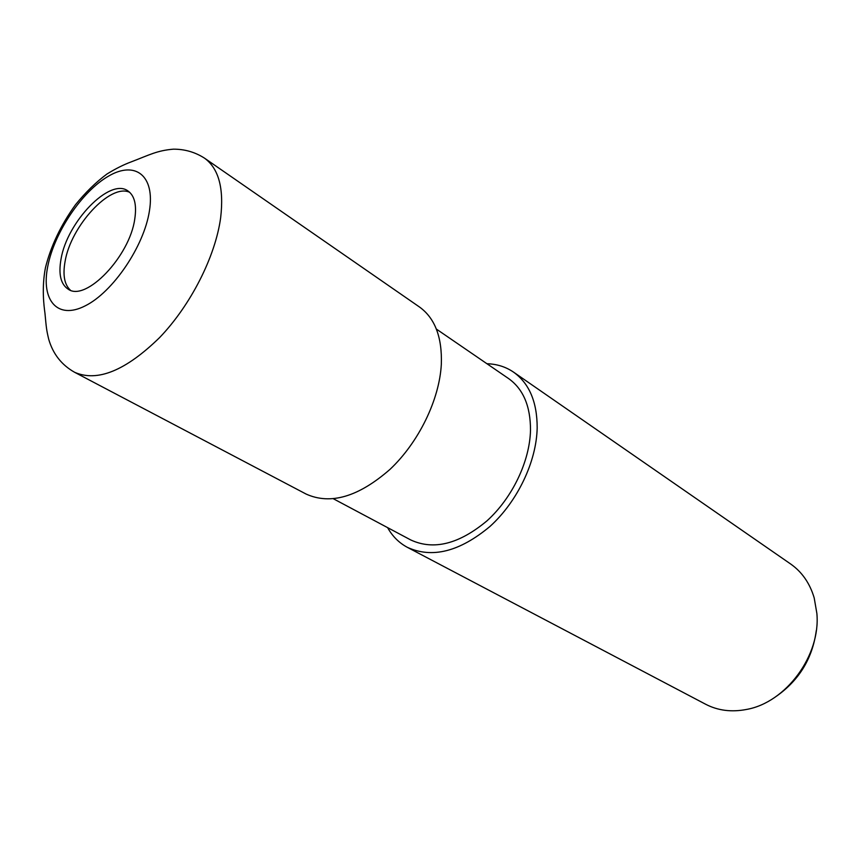 <?xml version="1.0" encoding="UTF-8"?>
<svg xmlns="http://www.w3.org/2000/svg" width="860" height="860" viewBox="0 0 860 860"><rect width="100%" height="100%" fill="white"/><g stroke="black" fill="none" stroke-linecap="round" stroke-linejoin="round"><path stroke-width="1.29" d="M129.731 192.35C110.51 182.922 70.799 226.019 65.07 261.505C62.64 275.103 64.425 284.671 70.412 290.207M333.465 498.811L410.768 539.962C433.601 550.508 458.982 544.154 486.9 520.913C512.28 498.015 529.824 461.304 530.502 430.172C530.545 406.221 523.245 389.021 508.593 378.572L436.364 329.068M387.591 527.621C392.45 536.307 399.04 542.875 407.361 547.336L705.608 704.232C717.917 710.618 731.58 712.349 746.587 709.436C786.072 702.48 820.816 655.309 816.871 613.438L814.194 597.904C809.841 583.252 801.982 571.943 790.62 563.977L513.56 372.144C505.766 366.822 496.887 364.017 486.932 363.726M407.361 547.336C432.15 558.667 459.691 551.701 489.996 526.428C517.526 501.498 536.522 461.583 537.178 427.829C537.167 402.018 529.298 383.452 513.56 372.144M776.494 696.192C799.284 680.077 812.549 658.201 816.29 630.541M134.762 219.02C136.869 204.927 134.569 195.553 127.86 190.888C109.844 177.45 67.016 221.955 61.017 259.139C58.34 274.297 60.748 284.327 68.252 289.218C85.828 302.075 129.731 256.463 134.762 219.02M74.648 372.305L306.085 494.048C330.541 505.121 358.534 496.876 390.075 469.302C418.809 442.19 439.481 399.588 441.331 364.231C442.233 337.227 434.945 318.146 419.476 306.998L204.476 158.132C195.059 152.123 184.696 149.124 173.376 149.167C157.025 150.565 149.651 154.811 131.376 161.809C123.689 164.647 115.53 168.721 106.898 174.064C95.954 182.191 85.473 192.436 75.454 204.777C60.845 225.083 50.837 246.078 45.429 267.782C41.602 287.724 43.914 305.623 44.956 313.18C46.343 327.681 46.386 329.552 48.719 339.27C52.965 353.965 61.608 364.973 74.648 372.305L74.648 372.305C97.363 382.248 125.689 370.671 159.616 337.571C190.737 305.171 215.441 256.441 220.644 217.784C224.095 188.329 218.698 168.452 204.476 158.132M149.403 211.055C155.251 175.494 135.17 160.411 108.5 176.15C81.894 191.393 54.287 232.523 47.762 266.353C40.85 300.366 57.469 320.081 85.215 305.848C112.875 292.163 143.964 246.401 149.403 211.055"/></g></svg>
